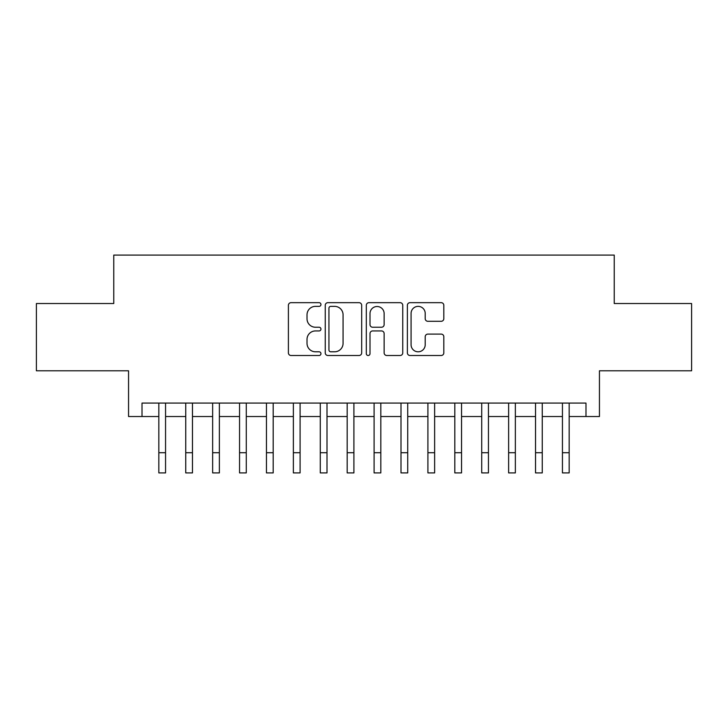 <?xml version="1.0" encoding="UTF-8"?>
<svg xmlns="http://www.w3.org/2000/svg" width="728" height="728" viewBox="0 0 728 728"><rect width="100%" height="100%" fill="white"/><g stroke="black" fill="none" stroke-linecap="round" stroke-linejoin="round"><path stroke-width="1.09" d="M320.948 304.522A1.847 1.847 0 0 0 319.101 302.675L291.036 302.675A2.639 2.639 0 0 0 288.397 305.314L288.397 352.862A2.639 2.639 0 0 0 291.036 355.501L319.101 355.501A1.847 1.847 0 0 0 320.948 353.653A1.847 1.847 0 0 0 319.101 351.797L315.47 351.797A8.454 8.454 0 0 1 307.016 343.352L307.016 339.385A8.454 8.454 0 0 1 315.47 330.94L319.101 330.94A1.847 1.847 0 0 0 320.948 329.083A1.847 1.847 0 0 0 319.101 327.236L315.47 327.236A8.454 8.454 0 0 1 307.016 318.791L307.016 314.824A8.454 8.454 0 0 1 315.47 306.37L319.101 306.37A1.847 1.847 0 0 0 320.948 304.522M441.186 321.294A2.639 2.639 0 0 0 443.825 318.655L443.825 305.314A2.639 2.639 0 0 0 441.186 302.675L410.019 302.675A2.639 2.639 0 0 0 407.38 305.314L407.38 352.862A2.639 2.639 0 0 0 410.019 355.501L441.186 355.501A2.639 2.639 0 0 0 443.825 352.862L443.825 336.746A2.639 2.639 0 0 0 441.186 334.106L427.846 334.106A2.639 2.639 0 0 0 425.207 336.746L425.207 344.735A7.062 7.062 0 0 1 418.145 351.797A7.062 7.062 0 0 1 411.074 344.735L411.074 313.44A7.062 7.062 0 0 1 418.145 306.37A7.062 7.062 0 0 1 425.207 313.44L425.207 318.655A2.639 2.639 0 0 0 427.846 321.294L441.186 321.294M142.015 416.534L142.015 403.084L585.985 403.084L585.985 416.534L599.444 416.534L599.444 370.798L691.6 370.798L691.6 303.521L614.241 303.521L614.241 255.091L113.759 255.091L113.759 303.521L36.4 303.521L36.4 370.798L128.556 370.798L128.556 416.534L158.831 416.534M361.689 305.314A2.639 2.639 0 0 0 359.05 302.675L327.882 302.675A2.639 2.639 0 0 0 325.243 305.314L325.243 352.862A2.639 2.639 0 0 0 327.882 355.501L359.05 355.501A2.639 2.639 0 0 0 361.689 352.862L361.689 305.314M368.95 302.675L400.118 302.675A2.639 2.639 0 0 1 402.757 305.314L402.757 352.862A2.639 2.639 0 0 1 400.118 355.501L386.777 355.501A2.639 2.639 0 0 1 384.138 352.862L384.138 333.579A2.639 2.639 0 0 0 381.499 330.94L372.654 330.94A2.639 2.639 0 0 0 370.006 333.579L370.006 353.653A1.847 1.847 0 0 1 368.159 355.501A1.847 1.847 0 0 1 366.311 353.653L366.311 305.314A2.639 2.639 0 0 1 368.95 302.675M165.556 416.534L185.74 416.534M192.465 416.534L212.649 416.534M219.374 416.534L239.548 416.534M246.282 416.534L266.457 416.534M273.191 416.534L293.366 416.534M300.091 416.534L320.274 416.534M326.999 416.534L347.183 416.534M353.908 416.534L374.092 416.534M380.817 416.534L401.001 416.534M407.726 416.534L427.909 416.534M434.634 416.534L454.809 416.534M461.543 416.534L481.718 416.534M488.452 416.534L508.626 416.534M515.351 416.534L535.535 416.534M542.26 416.534L562.444 416.534M569.169 416.534L585.985 416.534M330.785 306.37A1.847 1.847 0 0 0 328.938 308.226L328.938 349.95A1.847 1.847 0 0 0 330.785 351.797L334.616 351.797A8.454 8.454 0 0 0 343.07 343.352L343.07 314.824A8.454 8.454 0 0 0 334.616 306.37L330.785 306.37M384.138 313.568A7.062 7.062 0 0 0 377.077 306.506A7.062 7.062 0 0 0 370.006 313.568L370.006 324.597A2.639 2.639 0 0 0 372.654 327.236L381.499 327.236A2.639 2.639 0 0 0 384.138 324.597L384.138 313.568M158.831 452.725L165.556 452.725L165.556 472.909L158.831 472.909L158.831 403.084M165.556 452.725L165.556 403.084M185.74 452.725L192.465 452.725L192.465 472.909L185.74 472.909L185.74 403.084M192.465 452.725L192.465 403.084M212.649 452.725L219.374 452.725L219.374 472.909L212.649 472.909L212.649 403.084M219.374 452.725L219.374 403.084M239.548 452.725L246.282 452.725L246.282 472.909L239.548 472.909L239.548 403.084M246.282 452.725L246.282 403.084M266.457 452.725L273.191 452.725L273.191 472.909L266.457 472.909L266.457 403.084M273.191 452.725L273.191 403.084M293.366 452.725L300.091 452.725L300.091 472.909L293.366 472.909L293.366 403.084M300.091 452.725L300.091 403.084M320.274 452.725L326.999 452.725L326.999 472.909L320.274 472.909L320.274 403.084M326.999 452.725L326.999 403.084M347.183 452.725L353.908 452.725L353.908 472.909L347.183 472.909L347.183 403.084M353.908 452.725L353.908 403.084M374.092 452.725L380.817 452.725L380.817 472.909L374.092 472.909L374.092 403.084M380.817 452.725L380.817 403.084M401.001 452.725L407.726 452.725L407.726 472.909L401.001 472.909L401.001 403.084M407.726 452.725L407.726 403.084M427.909 452.725L434.634 452.725L434.634 472.909L427.909 472.909L427.909 403.084M434.634 452.725L434.634 403.084M454.809 452.725L461.543 452.725L461.543 472.909L454.809 472.909L454.809 403.084M461.543 452.725L461.543 403.084M481.718 452.725L488.452 452.725L488.452 472.909L481.718 472.909L481.718 403.084M488.452 452.725L488.452 403.084M508.626 452.725L515.351 452.725L515.351 472.909L508.626 472.909L508.626 403.084M515.351 452.725L515.351 403.084M535.535 452.725L542.26 452.725L542.26 472.909L535.535 472.909L535.535 403.084M542.26 452.725L542.26 403.084M562.444 452.725L569.169 452.725L569.169 472.909L562.444 472.909L562.444 403.084M569.169 452.725L569.169 403.084"/></g></svg>
